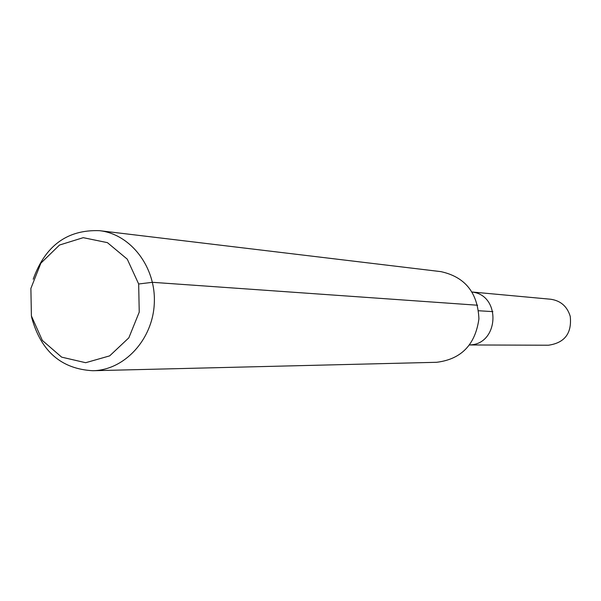 <?xml version="1.0" encoding="UTF-8"?>
<svg xmlns="http://www.w3.org/2000/svg" width="601" height="601" viewBox="0 0 601 601"><rect width="100%" height="100%" fill="white"/><g stroke="black" fill="none" stroke-linecap="round" stroke-linejoin="round"><path stroke-width="0.9" d="M472.138 292.056C501.422 295.159 499.07 344.613 469.629 344.921C499.07 344.613 501.422 295.159 472.138 292.056M31.402 315.946L30.884 288.427L40.876 263.163L59.499 245.043L83.223 237.673L107.421 242.646L127.262 259.159L138.666 283.988L139.237 312.122L128.847 337.822L109.675 355.867L85.665 362.711L61.655 357.144L42.34 340.436L31.402 315.946M33.198 279.21C45.218 245.674 67.312 229.499 99.488 230.671C130.868 234.15 156.2 267.332 154.292 303.452C152.767 339.595 124.407 370.224 92.839 370.719C61.535 369.029 41.206 351.517 31.868 318.184L31.44 316.118M99.488 230.671L440.931 271.637C465.091 276.963 477.75 292.71 478.922 318.868C475.278 344.801 461.185 359.278 436.627 362.298L92.839 370.719M472.108 292.003L550.681 299.238C560.673 300.703 567.194 306.405 570.244 316.359C571.994 333.224 564.745 342.848 548.503 345.214L469.591 344.966M138.666 283.988L152.444 282.312L477.607 305.233M478.614 310.747L492.88 311.626"/></g></svg>
